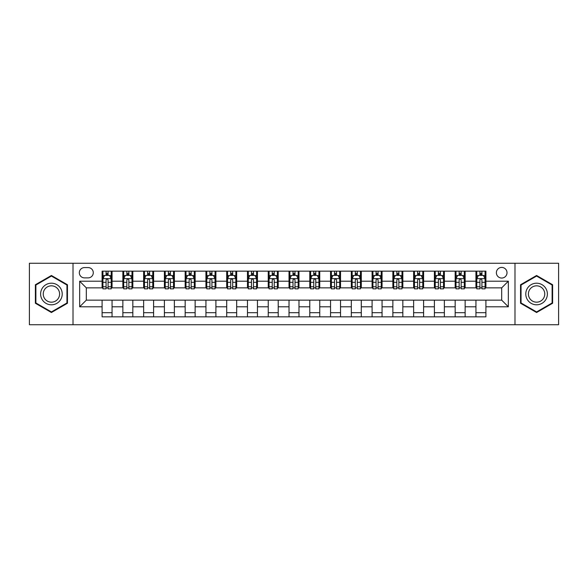 <?xml version="1.0" encoding="UTF-8"?>
<svg xmlns="http://www.w3.org/2000/svg" width="588" height="588" viewBox="0 0 588 588"><rect width="100%" height="100%" fill="white"/><g stroke="black" fill="none" stroke-linecap="round" stroke-linejoin="round"><path stroke-width="0.88" d="M501.689 267.415A5.314 5.314 0 0 0 496.375 272.729A5.314 5.314 0 0 0 501.689 278.05A5.314 5.314 0 0 0 507.01 272.729A5.314 5.314 0 0 0 501.689 267.415M514.985 324.738L558.6 324.738L558.6 263.262L514.985 263.262L514.985 324.738L73.015 324.738L73.015 263.262L29.4 263.262L29.4 324.738L73.015 324.738M84.481 277.881L88.134 277.881A5.152 5.152 0 0 0 93.286 272.729A5.152 5.152 0 0 0 88.134 267.584L84.481 267.584A5.152 5.152 0 0 0 79.329 272.729A5.152 5.152 0 0 0 84.481 277.881M514.985 263.262L73.015 263.262M102.091 306.796L79.659 306.796L79.659 281.204L102.091 281.204L102.091 287.855L86.311 287.855L86.311 300.145L102.091 300.145L102.091 316.844L485.909 316.844L485.909 300.145L501.689 300.145L501.689 287.855L485.909 287.855L485.909 281.204L508.341 281.204L508.341 306.796L485.909 306.796M485.909 281.204L485.909 271.156L102.091 271.156L102.091 281.204M475.942 271.156L475.942 287.855L476.772 287.855M479.926 287.855L481.917 287.855M485.078 287.855L485.909 287.855M475.942 287.855L464.307 287.855M455.171 271.156L455.171 287.855L456.001 287.855M459.155 287.855L461.154 287.855M455.171 287.855L443.536 287.855M434.4 271.156L434.4 287.855L435.23 287.855M438.391 287.855L440.383 287.855M434.4 287.855L422.772 287.855M413.629 271.156L413.629 287.855L414.459 287.855M417.62 287.855L419.611 287.855M413.629 287.855L402.001 287.855M392.865 271.156L392.865 287.855L393.695 287.855M396.849 287.855L398.84 287.855M392.865 287.855L381.23 287.855M372.094 271.156L372.094 287.855L372.924 287.855M376.077 287.855L378.077 287.855M372.094 287.855L360.459 287.855M351.323 271.156L351.323 287.855L352.153 287.855M355.314 287.855L357.306 287.855M351.323 287.855L339.695 287.855M330.552 271.156L330.552 287.855L331.382 287.855M334.543 287.855L336.534 287.855M330.552 287.855L318.924 287.855M309.788 271.156L309.788 287.855L310.618 287.855M313.772 287.855L315.763 287.855M309.788 287.855L298.153 287.855M289.017 271.156L289.017 287.855L289.847 287.855M293 287.855L295 287.855M289.017 287.855L277.382 287.855M268.246 271.156L268.246 287.855L269.076 287.855M272.237 287.855L274.228 287.855M268.246 287.855L256.618 287.855M247.474 271.156L247.474 287.855L248.305 287.855M251.466 287.855L253.457 287.855M247.474 287.855L235.847 287.855M226.711 271.156L226.711 287.855L227.541 287.855M230.694 287.855L232.686 287.855M226.711 287.855L215.076 287.855M205.94 271.156L205.94 287.855L206.77 287.855M209.923 287.855L211.923 287.855M205.94 287.855L194.305 287.855M185.169 271.156L185.169 287.855L185.999 287.855M189.16 287.855L191.151 287.855M185.169 287.855L173.541 287.855M164.397 271.156L164.397 287.855L165.228 287.855M168.388 287.855L170.38 287.855M164.397 287.855L152.77 287.855M143.634 271.156L143.634 287.855L144.464 287.855M147.617 287.855L149.609 287.855M143.634 287.855L131.999 287.855M122.863 271.156L122.863 287.855L123.693 287.855M126.846 287.855L128.846 287.855M122.863 287.855L111.228 287.855M102.091 287.855L102.922 287.855M106.083 287.855L108.074 287.855M102.091 300.145L112.058 300.145L112.058 316.844M485.909 300.145L112.058 300.145M112.058 271.156L112.058 287.855M102.091 275.309L102.922 275.309M106.083 275.309L108.074 275.309M111.228 275.309L112.058 275.309M102.091 312.691L112.058 312.691M122.863 300.145L122.863 316.844M132.829 271.156L132.829 287.855M122.863 275.309L123.693 275.309M126.846 275.309L128.846 275.309M131.999 275.309L132.829 275.309M132.829 300.145L132.829 316.844M122.863 312.691L132.829 312.691M143.634 300.145L143.634 316.844M153.6 300.145L153.6 316.844M143.634 312.691L153.6 312.691M153.6 271.156L153.6 287.855M143.634 275.309L144.464 275.309M147.617 275.309L149.609 275.309M152.77 275.309L153.6 275.309M164.397 300.145L164.397 316.844M174.371 300.145L174.371 316.844M164.397 312.691L174.371 312.691M174.371 271.156L174.371 287.855M164.397 275.309L165.228 275.309M168.388 275.309L170.38 275.309M173.541 275.309L174.371 275.309M185.169 300.145L185.169 316.844M195.135 300.145L195.135 316.844M185.169 312.691L195.135 312.691M195.135 271.156L195.135 287.855M185.169 275.309L185.999 275.309M189.16 275.309L191.151 275.309M194.305 275.309L195.135 275.309M205.94 300.145L205.94 316.844M215.906 300.145L215.906 316.844M205.94 312.691L215.906 312.691M215.906 271.156L215.906 287.855M205.94 275.309L206.77 275.309M209.923 275.309L211.923 275.309M215.076 275.309L215.906 275.309M226.711 300.145L226.711 316.844M236.677 300.145L236.677 316.844M226.711 312.691L236.677 312.691M236.677 271.156L236.677 287.855M226.711 275.309L227.541 275.309M230.694 275.309L232.686 275.309M235.847 275.309L236.677 275.309M247.474 300.145L247.474 316.844M257.448 300.145L257.448 316.844M247.474 312.691L257.448 312.691M257.448 271.156L257.448 287.855M247.474 275.309L248.305 275.309M251.466 275.309L253.457 275.309M256.618 275.309L257.448 275.309M268.246 300.145L268.246 316.844M278.212 300.145L278.212 316.844M268.246 312.691L278.212 312.691M278.212 271.156L278.212 287.855M268.246 275.309L269.076 275.309M272.237 275.309L274.228 275.309M277.382 275.309L278.212 275.309M289.017 300.145L289.017 316.844M298.983 300.145L298.983 316.844M289.017 312.691L298.983 312.691M298.983 271.156L298.983 287.855M289.017 275.309L289.847 275.309M293 275.309L295 275.309M298.153 275.309L298.983 275.309M309.788 300.145L309.788 316.844M319.754 300.145L319.754 316.844M309.788 312.691L319.754 312.691M319.754 271.156L319.754 287.855M309.788 275.309L310.618 275.309M313.772 275.309L315.763 275.309M318.924 275.309L319.754 275.309M330.552 300.145L330.552 316.844M340.526 300.145L340.526 316.844M330.552 312.691L340.526 312.691M340.526 271.156L340.526 287.855M330.552 275.309L331.382 275.309M334.543 275.309L336.534 275.309M339.695 275.309L340.526 275.309M351.323 300.145L351.323 316.844M361.289 300.145L361.289 316.844M351.323 312.691L361.289 312.691M361.289 271.156L361.289 287.855M351.323 275.309L352.153 275.309M355.314 275.309L357.306 275.309M360.459 275.309L361.289 275.309M372.094 300.145L372.094 316.844M382.06 300.145L382.06 316.844M372.094 312.691L382.06 312.691M382.06 271.156L382.06 287.855M372.094 275.309L372.924 275.309M376.077 275.309L378.077 275.309M381.23 275.309L382.06 275.309M392.865 300.145L392.865 316.844M402.831 300.145L402.831 316.844M392.865 312.691L402.831 312.691M402.831 271.156L402.831 287.855M392.865 275.309L393.695 275.309M396.849 275.309L398.84 275.309M402.001 275.309L402.831 275.309M413.629 300.145L413.629 316.844M423.603 300.145L423.603 316.844M413.629 312.691L423.603 312.691M423.603 271.156L423.603 287.855M413.629 275.309L414.459 275.309M417.62 275.309L419.611 275.309M422.772 275.309L423.603 275.309M434.4 300.145L434.4 316.844M444.366 300.145L444.366 316.844M434.4 312.691L444.366 312.691M444.366 271.156L444.366 287.855M434.4 275.309L435.23 275.309M438.391 275.309L440.383 275.309M443.536 275.309L444.366 275.309M455.171 300.145L455.171 316.844M465.137 300.145L465.137 316.844M455.171 312.691L465.137 312.691M465.137 271.156L465.137 287.855M455.171 275.309L456.001 275.309M459.155 275.309L461.154 275.309M464.307 275.309L465.137 275.309M475.942 300.145L475.942 316.844M475.942 312.691L485.909 312.691M475.942 275.309L476.772 275.309M479.926 275.309L481.917 275.309M485.078 275.309L485.909 275.309M86.311 287.855L79.659 281.204M86.311 300.145L79.659 306.796M508.341 281.204L501.689 287.855M508.341 306.796L501.689 300.145M51.413 312.515L67.451 303.254L67.451 284.746L51.413 275.485L35.383 284.746L35.383 303.254L51.413 312.515M552.617 284.746L536.587 275.485L520.549 284.746L520.549 303.254L536.587 312.515L552.617 303.254L552.617 284.746M108.074 273.317L106.083 273.317M111.228 286.768L108.074 286.768L108.074 288.848L111.228 288.848L111.228 278.712L109.566 275.39L104.583 275.39L102.922 278.712L102.922 288.848L106.083 288.848L106.083 286.768L102.922 286.768M102.922 278.712L102.922 271.156M111.228 278.712L111.228 271.156M106.083 275.39L106.083 271.156M108.074 271.156L108.074 275.39M108.074 286.768L108.074 279.962C107.413 278.683 106.744 278.683 106.083 279.962L106.083 286.768M128.846 273.317L126.846 273.317M131.999 286.768L128.846 286.768L128.846 288.848L131.999 288.848L131.999 278.712L130.338 275.39L125.354 275.39L123.693 278.712L123.693 288.848L126.846 288.848L126.846 286.768L123.693 286.768M123.693 278.712L123.693 271.156M131.999 278.712L131.999 271.156M126.846 275.39L126.846 271.156M128.846 271.156L128.846 275.39M128.846 286.768L128.846 279.962C128.177 278.683 127.515 278.683 126.846 279.962L126.846 286.768M149.609 273.317L147.617 273.317M152.77 286.768L149.609 286.768L149.609 288.848L152.77 288.848L152.77 278.712L151.109 275.39L146.125 275.39L144.464 278.712L144.464 288.848L147.617 288.848L147.617 286.768L144.464 286.768M144.464 278.712L144.464 271.156M152.77 278.712L152.77 271.156M147.617 275.39L147.617 271.156M149.609 271.156L149.609 275.39M149.609 286.768L149.609 279.962C148.948 278.683 148.286 278.683 147.617 279.962L147.617 286.768M170.38 273.317L168.388 273.317M173.541 286.768L170.38 286.768L170.38 288.848L173.541 288.848L173.541 278.712L171.88 275.39L166.889 275.39L165.228 278.712L165.228 288.848L168.388 288.848L168.388 286.768L165.228 286.768M165.228 278.712L165.228 271.156M173.541 278.712L173.541 271.156M168.388 275.39L168.388 271.156M170.38 271.156L170.38 275.39M170.38 286.768L170.38 279.962C169.719 278.683 169.05 278.683 168.388 279.962L168.388 286.768M191.151 273.317L189.16 273.317M194.305 286.768L191.151 286.768L191.151 288.848L194.305 288.848L194.305 278.712L192.644 275.39L187.66 275.39L185.999 278.712L185.999 288.848L189.16 288.848L189.16 286.768L185.999 286.768M185.999 278.712L185.999 271.156M194.305 278.712L194.305 271.156M189.16 275.39L189.16 271.156M191.151 271.156L191.151 275.39M191.151 286.768L191.151 279.962C190.49 278.683 189.821 278.683 189.16 279.962L189.16 286.768M60.77 288.598A10.797 10.797 0 0 0 46.018 284.643A10.797 10.797 0 0 0 42.064 299.402A10.797 10.797 0 0 0 56.816 303.357A10.797 10.797 0 0 0 60.77 288.598M58.499 289.913A8.173 8.173 0 0 0 47.327 286.922A8.173 8.173 0 0 0 44.335 298.087A8.173 8.173 0 0 0 55.507 301.078A8.173 8.173 0 0 0 58.499 289.913M51.413 311.941L35.883 302.967L35.883 285.033L51.413 276.059L66.951 285.033L66.951 302.967L51.413 311.941M536.587 304.797A10.797 10.797 0 0 0 547.384 294A10.797 10.797 0 0 0 536.587 283.203A10.797 10.797 0 0 0 525.782 294A10.797 10.797 0 0 0 536.587 304.797M536.587 302.173A8.173 8.173 0 0 0 544.76 294A8.173 8.173 0 0 0 536.587 285.827A8.173 8.173 0 0 0 528.406 294A8.173 8.173 0 0 0 536.587 302.173M521.049 285.033L536.587 276.059L552.117 285.033L552.117 302.967L536.587 311.941L521.049 302.967L521.049 285.033M211.923 273.317L209.923 273.317M215.076 286.768L211.923 286.768L211.923 288.848L215.076 288.848L215.076 278.712L213.415 275.39L208.431 275.39L206.77 278.712L206.77 288.848L209.923 288.848L209.923 286.768L206.77 286.768M206.77 278.712L206.77 271.156M215.076 278.712L215.076 271.156M209.923 275.39L209.923 271.156M211.923 271.156L211.923 275.39M211.923 286.768L211.923 279.962C211.254 278.683 210.592 278.683 209.923 279.962L209.923 286.768M232.686 273.317L230.694 273.317M235.847 286.768L232.686 286.768L232.686 288.848L235.847 288.848L235.847 278.712L234.186 275.39L229.202 275.39L227.541 278.712L227.541 288.848L230.694 288.848L230.694 286.768L227.541 286.768M227.541 278.712L227.541 271.156M235.847 278.712L235.847 271.156M230.694 275.39L230.694 271.156M232.686 271.156L232.686 275.39M232.686 286.768L232.686 279.962C232.025 278.683 231.363 278.683 230.694 279.962L230.694 286.768M253.457 273.317L251.466 273.317M256.618 286.768L253.457 286.768L253.457 288.848L256.618 288.848L256.618 278.712L254.957 275.39L249.966 275.39L248.305 278.712L248.305 288.848L251.466 288.848L251.466 286.768L248.305 286.768M248.305 278.712L248.305 271.156M256.618 278.712L256.618 271.156M251.466 275.39L251.466 271.156M253.457 271.156L253.457 275.39M253.457 286.768L253.457 279.962C252.796 278.683 252.127 278.683 251.466 279.962L251.466 286.768M274.228 273.317L272.237 273.317M277.382 286.768L274.228 286.768L274.228 288.848L277.382 288.848L277.382 278.712L275.721 275.39L270.737 275.39L269.076 278.712L269.076 288.848L272.237 288.848L272.237 286.768L269.076 286.768M269.076 278.712L269.076 271.156M277.382 278.712L277.382 271.156M272.237 275.39L272.237 271.156M274.228 271.156L274.228 275.39M274.228 286.768L274.228 279.962C273.567 278.683 272.898 278.683 272.237 279.962L272.237 286.768M295 273.317L293 273.317M298.153 286.768L295 286.768L295 288.848L298.153 288.848L298.153 278.712L296.492 275.39L291.508 275.39L289.847 278.712L289.847 288.848L293 288.848L293 286.768L289.847 286.768M289.847 278.712L289.847 271.156M298.153 278.712L298.153 271.156M293 275.39L293 271.156M295 271.156L295 275.39M295 286.768L295 279.962C294.331 278.683 293.669 278.683 293 279.962L293 286.768M315.763 273.317L313.772 273.317M318.924 286.768L315.763 286.768L315.763 288.848L318.924 288.848L318.924 278.712L317.263 275.39L312.279 275.39L310.618 278.712L310.618 288.848L313.772 288.848L313.772 286.768L310.618 286.768M310.618 278.712L310.618 271.156M318.924 278.712L318.924 271.156M313.772 275.39L313.772 271.156M315.763 271.156L315.763 275.39M315.763 286.768L315.763 279.962C315.102 278.683 314.44 278.683 313.772 279.962L313.772 286.768M336.534 273.317L334.543 273.317M339.695 286.768L336.534 286.768L336.534 288.848L339.695 288.848L339.695 278.712L338.034 275.39L333.043 275.39L331.382 278.712L331.382 288.848L334.543 288.848L334.543 286.768L331.382 286.768M331.382 278.712L331.382 271.156M339.695 278.712L339.695 271.156M334.543 275.39L334.543 271.156M336.534 271.156L336.534 275.39M336.534 286.768L336.534 279.962C335.873 278.683 335.204 278.683 334.543 279.962L334.543 286.768M357.306 273.317L355.314 273.317M360.459 286.768L357.306 286.768L357.306 288.848L360.459 288.848L360.459 278.712L358.798 275.39L353.814 275.39L352.153 278.712L352.153 288.848L355.314 288.848L355.314 286.768L352.153 286.768M352.153 278.712L352.153 271.156M360.459 278.712L360.459 271.156M355.314 275.39L355.314 271.156M357.306 271.156L357.306 275.39M357.306 286.768L357.306 279.962C356.644 278.683 355.975 278.683 355.314 279.962L355.314 286.768M378.077 273.317L376.077 273.317M381.23 286.768L378.077 286.768L378.077 288.848L381.23 288.848L381.23 278.712L379.569 275.39L374.585 275.39L372.924 278.712L372.924 288.848L376.077 288.848L376.077 286.768L372.924 286.768M372.924 278.712L372.924 271.156M381.23 278.712L381.23 271.156M376.077 275.39L376.077 271.156M378.077 271.156L378.077 275.39M378.077 286.768L378.077 279.962C377.408 278.683 376.746 278.683 376.077 279.962L376.077 286.768M398.84 273.317L396.849 273.317M402.001 286.768L398.84 286.768L398.84 288.848L402.001 288.848L402.001 278.712L400.34 275.39L395.356 275.39L393.695 278.712L393.695 288.848L396.849 288.848L396.849 286.768L393.695 286.768M393.695 278.712L393.695 271.156M402.001 278.712L402.001 271.156M396.849 275.39L396.849 271.156M398.84 271.156L398.84 275.39M398.84 286.768L398.84 279.962C398.179 278.683 397.517 278.683 396.849 279.962L396.849 286.768M419.611 273.317L417.62 273.317M422.772 286.768L419.611 286.768L419.611 288.848L422.772 288.848L422.772 278.712L421.111 275.39L416.12 275.39L414.459 278.712L414.459 288.848L417.62 288.848L417.62 286.768L414.459 286.768M414.459 278.712L414.459 271.156M422.772 278.712L422.772 271.156M417.62 275.39L417.62 271.156M419.611 271.156L419.611 275.39M419.611 286.768L419.611 279.962C418.95 278.683 418.281 278.683 417.62 279.962L417.62 286.768M440.383 273.317L438.391 273.317M443.536 286.768L440.383 286.768L440.383 288.848L443.536 288.848L443.536 278.712L441.875 275.39L436.891 275.39L435.23 278.712L435.23 288.848L438.391 288.848L438.391 286.768L435.23 286.768M435.23 278.712L435.23 271.156M443.536 278.712L443.536 271.156M438.391 275.39L438.391 271.156M440.383 271.156L440.383 275.39M440.383 286.768L440.383 279.962C439.721 278.683 439.052 278.683 438.391 279.962L438.391 286.768M461.154 273.317L459.155 273.317M464.307 286.768L461.154 286.768L461.154 288.848L464.307 288.848L464.307 278.712L462.646 275.39L457.662 275.39L456.001 278.712L456.001 288.848L459.155 288.848L459.155 286.768L456.001 286.768M456.001 278.712L456.001 271.156M464.307 278.712L464.307 271.156M459.155 275.39L459.155 271.156M461.154 271.156L461.154 275.39M461.154 286.768L461.154 279.962C460.485 278.683 459.823 278.683 459.155 279.962L459.155 286.768M481.917 273.317L479.926 273.317M485.078 286.768L481.917 286.768L481.917 288.848L485.078 288.848L485.078 278.712L483.417 275.39L478.434 275.39L476.772 278.712L476.772 288.848L479.926 288.848L479.926 286.768L476.772 286.768M476.772 278.712L476.772 271.156M485.078 278.712L485.078 271.156M479.926 275.39L479.926 271.156M481.917 271.156L481.917 275.39M481.917 286.768L481.917 279.962C481.256 278.683 480.594 278.683 479.926 279.962L479.926 286.768M122.863 306.796L112.058 306.796M122.863 281.204L112.058 281.204M143.634 281.204L132.829 281.204M143.634 306.796L132.829 306.796M164.397 281.204L153.6 281.204M164.397 306.796L153.6 306.796M185.169 281.204L174.371 281.204M185.169 306.796L174.371 306.796M205.94 281.204L195.135 281.204M205.94 306.796L195.135 306.796M226.711 281.204L215.906 281.204M226.711 306.796L215.906 306.796M247.474 281.204L236.677 281.204M247.474 306.796L236.677 306.796M268.246 281.204L257.448 281.204M268.246 306.796L257.448 306.796M289.017 281.204L278.212 281.204M289.017 306.796L278.212 306.796M309.788 281.204L298.983 281.204M309.788 306.796L298.983 306.796M330.552 281.204L319.754 281.204M330.552 306.796L319.754 306.796M351.323 281.204L340.526 281.204M351.323 306.796L340.526 306.796M372.094 281.204L361.289 281.204M372.094 306.796L361.289 306.796M392.865 281.204L382.06 281.204M392.865 306.796L382.06 306.796M413.629 281.204L402.831 281.204M413.629 306.796L402.831 306.796M434.4 281.204L423.603 281.204M434.4 306.796L423.603 306.796M455.171 281.204L444.366 281.204M455.171 306.796L444.366 306.796M475.942 281.204L465.137 281.204M475.942 306.796L465.137 306.796M111.191 278.631L102.966 278.631M102.922 275.588L104.488 275.588M109.669 275.588L111.228 275.588M106.083 282.314L102.922 282.314M111.228 282.314L108.074 282.314M108.074 274.368L106.083 274.368M131.962 278.631L123.737 278.631M123.693 275.588L125.251 275.588M130.44 275.588L131.999 275.588M126.846 282.314L123.693 282.314M131.999 282.314L128.846 282.314M128.846 274.368L126.846 274.368M152.726 278.631L144.501 278.631M144.464 275.588L146.022 275.588M151.204 275.588L152.77 275.588M147.617 282.314L144.464 282.314M152.77 282.314L149.609 282.314M149.609 274.368L147.617 274.368M173.497 278.631L165.272 278.631M165.228 275.588L166.794 275.588M171.975 275.588L173.541 275.588M168.388 282.314L165.228 282.314M173.541 282.314L170.38 282.314M170.38 274.368L168.388 274.368M194.268 278.631L186.043 278.631M185.999 275.588L187.565 275.588M192.746 275.588L194.305 275.588M189.16 282.314L185.999 282.314M194.305 282.314L191.151 282.314M191.151 274.368L189.16 274.368M215.039 278.631L206.814 278.631M206.77 275.588L208.328 275.588M213.517 275.588L215.076 275.588M209.923 282.314L206.77 282.314M215.076 282.314L211.923 282.314M211.923 274.368L209.923 274.368M235.803 278.631L227.578 278.631M227.541 275.588L229.099 275.588M234.281 275.588L235.847 275.588M230.694 282.314L227.541 282.314M235.847 282.314L232.686 282.314M232.686 274.368L230.694 274.368M256.574 278.631L248.349 278.631M248.305 275.588L249.871 275.588M255.052 275.588L256.618 275.588M251.466 282.314L248.305 282.314M256.618 282.314L253.457 282.314M253.457 274.368L251.466 274.368M277.345 278.631L269.12 278.631M269.076 275.588L270.642 275.588M275.823 275.588L277.382 275.588M272.237 282.314L269.076 282.314M277.382 282.314L274.228 282.314M274.228 274.368L272.237 274.368M298.109 278.631L289.891 278.631M289.847 275.588L291.405 275.588M296.595 275.588L298.153 275.588M293 282.314L289.847 282.314M298.153 282.314L295 282.314M295 274.368L293 274.368M318.88 278.631L310.655 278.631M310.618 275.588L312.177 275.588M317.358 275.588L318.924 275.588M313.772 282.314L310.618 282.314M318.924 282.314L315.763 282.314M315.763 274.368L313.772 274.368M339.651 278.631L331.426 278.631M331.382 275.588L332.948 275.588M338.129 275.588L339.695 275.588M334.543 282.314L331.382 282.314M339.695 282.314L336.534 282.314M336.534 274.368L334.543 274.368M360.422 278.631L352.197 278.631M352.153 275.588L353.719 275.588M358.901 275.588L360.459 275.588M355.314 282.314L352.153 282.314M360.459 282.314L357.306 282.314M357.306 274.368L355.314 274.368M381.186 278.631L372.961 278.631M372.924 275.588L374.483 275.588M379.672 275.588L381.23 275.588M376.077 282.314L372.924 282.314M381.23 282.314L378.077 282.314M378.077 274.368L376.077 274.368M401.957 278.631L393.732 278.631M393.695 275.588L395.254 275.588M400.435 275.588L402.001 275.588M396.849 282.314L393.695 282.314M402.001 282.314L398.84 282.314M398.84 274.368L396.849 274.368M422.728 278.631L414.503 278.631M414.459 275.588L416.025 275.588M421.206 275.588L422.772 275.588M417.62 282.314L414.459 282.314M422.772 282.314L419.611 282.314M419.611 274.368L417.62 274.368M443.499 278.631L435.274 278.631M435.23 275.588L436.796 275.588M441.978 275.588L443.536 275.588M438.391 282.314L435.23 282.314M443.536 282.314L440.383 282.314M440.383 274.368L438.391 274.368M464.263 278.631L456.038 278.631M456.001 275.588L457.56 275.588M462.749 275.588L464.307 275.588M459.155 282.314L456.001 282.314M464.307 282.314L461.154 282.314M461.154 274.368L459.155 274.368M485.034 278.631L476.809 278.631M476.772 275.588L478.331 275.588M483.512 275.588L485.078 275.588M479.926 282.314L476.772 282.314M485.078 282.314L481.917 282.314M481.917 274.368L479.926 274.368"/></g></svg>

